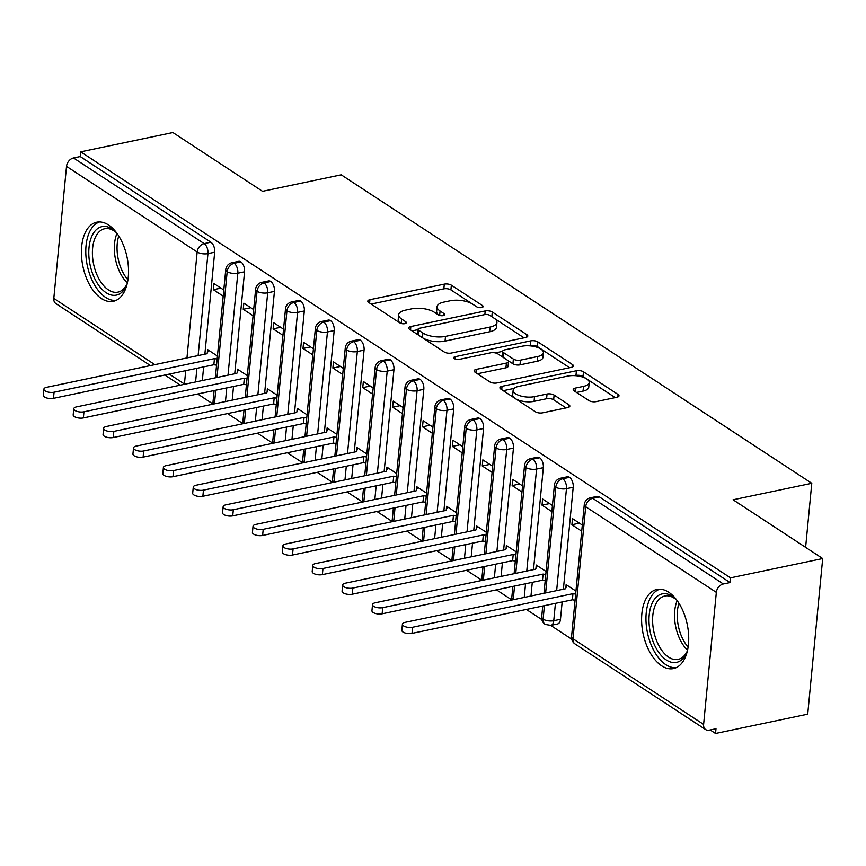 <?xml version="1.0" encoding="UTF-8"?>
<svg xmlns="http://www.w3.org/2000/svg" width="866" height="866" viewBox="0 0 866 866"><rect width="100%" height="100%" fill="white"/><g stroke="black" fill="none" stroke-linecap="round" stroke-linejoin="round"><path stroke-width="1.3" d="M481.68 307.56A3.561 1.44 5.5 0 0 483.174 306.564A3.561 1.44 5.5 0 0 482.524 305.611L451.359 285.185A5.088 2.057 5.5 0 0 444.301 284.135L369.923 299.701A5.088 2.057 5.5 0 0 367.801 301.141A5.088 2.057 5.5 0 0 368.732 302.494L399.886 322.921A3.561 1.44 5.5 0 0 404.833 323.657A3.561 1.44 5.5 0 0 406.327 322.65A3.561 1.44 5.5 0 0 405.667 321.708L401.64 319.067A16.281 6.592 5.5 0 1 398.663 314.737A16.281 6.592 5.5 0 1 405.472 310.147L411.675 308.848A16.281 6.592 5.5 0 1 434.277 312.225L438.315 314.867A3.561 1.44 5.5 0 0 443.262 315.614A3.561 1.44 5.5 0 0 444.745 314.607A3.561 1.44 5.5 0 0 444.096 313.665L440.069 311.013A16.281 6.592 5.5 0 1 437.081 306.683A16.281 6.592 5.5 0 1 443.901 302.093L450.103 300.794A16.281 6.592 5.5 0 1 472.706 304.183L476.733 306.824A3.561 1.44 5.5 0 0 481.68 307.56M661.613 665.792A40.421 22.548 78.2 0 1 641.717 623.498A40.421 22.548 78.2 0 1 656.872 589.454A40.421 22.548 78.2 0 1 668.704 592.225A40.421 22.548 78.2 0 1 688.6 634.518A40.421 22.548 78.2 0 1 673.445 668.574A40.421 22.548 78.2 0 1 661.613 665.792M101.43 298.543A40.421 22.548 78.2 0 1 81.534 256.249A40.421 22.548 78.2 0 1 96.689 222.205A40.421 22.548 78.2 0 1 108.521 224.976A40.421 22.548 78.2 0 1 128.417 267.269A40.421 22.548 78.2 0 1 113.262 301.325A40.421 22.548 78.2 0 1 101.43 298.543M588.956 400.579A5.088 2.057 5.5 0 0 596.014 401.64L616.884 397.267A5.088 2.057 5.5 0 0 619.006 395.838A5.088 2.057 5.5 0 0 618.075 394.485L583.478 371.795A5.088 2.057 5.5 0 0 576.41 370.745L502.042 386.312A5.088 2.057 5.5 0 0 499.909 387.752A5.088 2.057 5.5 0 0 500.84 389.105L535.448 411.794A5.088 2.057 5.5 0 0 542.506 412.844L567.717 407.572A5.088 2.057 5.5 0 0 569.839 406.132A5.088 2.057 5.5 0 0 568.908 404.779L554.099 395.069A5.088 2.057 5.5 0 0 547.041 394.019L534.538 396.628A13.607 5.51 5.5 0 1 520.239 395.838A13.607 5.51 5.5 0 1 513.148 390.187A13.607 5.51 5.5 0 1 518.853 386.344L567.815 376.093A13.607 5.51 5.5 0 1 582.114 376.883A13.607 5.51 5.5 0 1 589.205 382.545A13.607 5.51 5.5 0 1 583.5 386.377L575.338 388.087A5.088 2.057 5.5 0 0 573.205 389.527A5.088 2.057 5.5 0 0 574.147 390.88L588.956 400.579M80.7 151.842L730.514 577.849L822.7 558.548L733.069 499.779L811.788 483.304L341.226 174.813L262.517 191.299L172.886 132.53L80.7 151.842L80.246 156.551L73.513 157.969L204.149 243.606L210.882 242.199L80.246 156.551M525.673 337.48A5.088 2.057 5.5 0 0 527.805 336.04A5.088 2.057 5.5 0 0 526.874 334.687L492.278 312.009A5.088 2.057 5.5 0 0 485.209 310.948L410.841 326.525A5.088 2.057 5.5 0 0 408.709 327.954A5.088 2.057 5.5 0 0 409.64 329.307L444.247 351.997A5.088 2.057 5.5 0 0 451.305 353.057L525.673 337.48M537.873 341.897L572.48 364.586A5.088 2.057 5.5 0 1 573.411 365.939A5.088 2.057 5.5 0 1 571.279 367.379L496.911 382.956A5.088 2.057 5.5 0 1 489.842 381.895L475.033 372.185A5.088 2.057 5.5 0 1 474.103 370.832A5.088 2.057 5.5 0 1 476.235 369.392L506.394 363.081A5.088 2.057 5.5 0 0 508.526 361.642A5.088 2.057 5.5 0 0 507.595 360.288L497.766 353.848A5.088 2.057 5.5 0 0 490.708 352.798L459.305 359.368A3.561 1.44 5.5 0 1 455.559 359.163A3.561 1.44 5.5 0 1 453.708 357.68A3.561 1.44 5.5 0 1 455.202 356.684L530.815 340.847A5.088 2.057 5.5 0 1 537.873 341.897L537.418 346.616L569.612 367.725M805.618 547.344L811.788 483.304M150.424 365.571L55.857 303.576A7.772 5.629 -56.8 0 1 53.8 298.402L66.52 166.359A7.772 5.629 -56.8 0 1 73.513 157.969M730.514 577.849L730.06 582.569L723.327 583.976A7.772 5.629 123.2 0 0 716.334 592.366L703.614 724.409A7.772 5.629 123.2 0 0 705.671 729.583A7.772 5.629 123.2 0 0 709.254 730.157L715.987 728.75L715.533 733.47L710.185 729.962M822.7 558.548L807.718 714.158L715.533 733.47M571.722 639.184L550.7 625.404M541.845 619.601L526.344 609.437M511.936 599.986L496.467 589.854M482.059 580.404L466.59 570.261M452.182 560.811L436.713 550.679M422.305 541.228L406.836 531.085M392.428 521.646L376.959 511.503M362.551 502.053L347.082 491.92M332.674 482.47L317.205 472.327M302.797 462.877L287.328 452.745M272.92 443.295L257.462 433.162M243.043 423.712L227.585 413.569M213.166 404.119L197.708 393.987M217.431 356.034L207.613 349.593L207.277 353.036M220.906 288.129L213.372 289.709L213.967 283.572L223.796 290.013M213.372 289.709L223.201 296.15M730.06 582.569L599.424 496.922L592.69 498.329L723.327 583.976M716.334 592.366L585.697 506.729A7.772 5.629 123.2 0 1 592.69 498.329A7.772 4.341 78.2 0 0 590.417 497.798L597.15 496.391A7.772 4.341 78.2 0 1 599.424 496.922M210.882 242.199A7.772 4.341 78.2 0 1 214.681 252.212L204.863 354.172M203.64 366.903L202.33 380.553M569.547 477.339L562.813 478.746A7.772 4.341 78.2 0 0 560.54 478.216L567.273 476.798A7.772 4.341 78.2 0 1 569.547 477.339A7.772 4.341 78.2 0 1 573.205 487.244L563.387 589.216M562.153 601.935L560.486 619.287A7.772 4.341 78.2 0 1 557.596 623.964L550.863 625.371A7.772 4.341 -101.8 0 0 553.753 620.706L560.486 619.287M575.955 591.077L566.126 584.637L565.801 588.079M582.309 525.056L572.48 518.615L571.896 524.742L581.725 531.183M539.67 457.746L532.936 459.164A7.772 4.341 78.2 0 0 530.663 458.623L537.396 457.216A7.772 4.341 78.2 0 1 539.67 457.746A7.772 4.341 78.2 0 1 543.328 467.662L533.51 569.622M532.287 582.353L530.966 596.003M546.078 571.484L536.249 565.043L535.924 568.486M552.432 505.473L542.603 499.022L542.019 505.159L551.848 511.6M509.793 438.164L503.059 439.571A7.772 4.341 78.2 0 0 500.786 439.04L507.519 437.633A7.772 4.341 78.2 0 1 509.793 438.164A7.772 4.341 78.2 0 1 513.451 448.068L503.633 550.04M502.41 562.759L501.089 576.41M516.201 551.902L506.372 545.461L506.047 548.903M522.555 485.88L512.726 479.439L512.142 485.566L521.971 492.007M479.916 418.581L473.182 419.988A7.772 4.341 78.2 0 0 470.909 419.447L477.642 418.04A7.772 4.341 78.2 0 1 479.916 418.581A7.772 4.341 78.2 0 1 483.574 428.486L473.756 530.457M472.533 543.177L471.212 556.827M486.324 532.319L476.495 525.868L476.17 529.31M492.678 466.298L482.849 459.857L482.265 465.984L492.094 472.425M450.049 398.988L443.305 400.395A7.772 4.341 78.2 0 0 441.032 399.865L447.765 398.457A7.772 4.341 78.2 0 1 450.049 398.988A7.772 4.341 78.2 0 1 453.697 408.904L443.879 510.864M442.656 523.594L441.335 537.245M456.447 512.726L446.618 506.285L446.293 509.728M462.801 446.704L452.983 440.264L452.388 446.401L462.217 452.842M420.172 379.405L413.428 380.813A7.772 4.341 78.2 0 0 411.155 380.282L417.888 378.864A7.772 4.341 78.2 0 1 420.172 379.405A7.772 4.341 78.2 0 1 423.82 389.31L414.002 491.282M412.779 504.001L411.458 517.651M426.57 493.144L416.741 486.703L416.416 490.145M432.924 427.122L423.106 420.681L422.511 426.808L432.34 433.249M390.295 359.812L383.551 361.23A7.772 4.341 78.2 0 0 381.278 360.689L388.022 359.282A7.772 4.341 78.2 0 1 390.295 359.812A7.772 4.341 78.2 0 1 393.943 369.728L384.125 471.689M382.902 484.419L381.581 498.069M396.693 473.55L386.864 467.11L386.539 470.552M403.047 407.54L393.229 401.099L392.634 407.226L402.463 413.667M360.418 340.23L353.685 341.637A7.772 4.341 78.2 0 0 351.401 341.107L358.145 339.699A7.772 4.341 78.2 0 1 360.418 340.23A7.772 4.341 78.2 0 1 364.066 350.135L354.248 452.106M353.025 464.825L351.704 478.487M366.816 453.968L356.987 447.527L356.662 450.97M373.17 387.946L363.352 381.505L362.757 387.632L372.586 394.084M330.541 320.647L323.808 322.055A7.772 4.341 78.2 0 0 321.524 321.524L328.268 320.106A7.772 4.341 78.2 0 1 330.541 320.647A7.772 4.341 78.2 0 1 334.189 330.552L324.371 432.524M323.148 445.243L321.827 458.893M336.939 434.386L327.11 427.945L326.785 431.376M343.293 368.364L333.475 361.923L332.88 368.05L342.709 374.491M300.664 301.054L293.931 302.461A7.772 4.341 78.2 0 0 291.647 301.931L298.391 300.524A7.772 4.341 78.2 0 1 300.664 301.054A7.772 4.341 78.2 0 1 304.312 310.97L294.494 412.93M293.271 425.661L291.95 439.311M307.062 414.792L297.244 408.351L296.908 411.794M313.427 348.771L303.598 342.33L303.003 348.468L312.832 354.908M270.787 281.472L264.054 282.879A7.772 4.341 78.2 0 0 261.781 282.348L268.514 280.93A7.772 4.341 78.2 0 1 270.787 281.472A7.772 4.341 78.2 0 1 274.435 291.377L264.617 393.348M263.394 406.067L262.073 419.718M277.185 395.21L267.367 388.769L267.031 392.211M283.55 329.188L273.721 322.747L273.126 328.874L282.955 335.315M240.91 261.878L234.177 263.296A7.772 4.341 78.2 0 0 231.904 262.755L238.637 261.348A7.772 4.341 78.2 0 1 240.91 261.878A7.772 4.341 78.2 0 1 244.558 271.794L234.74 373.755M233.517 386.485L232.207 400.135M247.308 375.617L237.49 369.176L237.154 372.618M253.673 309.606L243.844 303.165L243.249 309.292L253.078 315.733M215.764 390.198L214.465 403.729A7.772 5.629 123.2 0 0 214.454 403.848M244.558 271.794L237.825 273.201A7.772 4.341 78.2 0 0 234.177 263.296A7.772 5.629 123.2 0 0 227.173 271.686L216.987 377.479M243.249 309.292L250.783 307.711M273.126 328.874L280.66 327.305M303.003 348.468L310.537 346.887M332.88 368.05L340.414 366.47M362.757 387.632L370.291 386.063M392.634 407.226L400.168 405.645M422.511 426.808L430.045 425.228M452.388 446.401L459.922 444.821M482.265 465.984L489.799 464.403M512.142 485.566L519.676 483.997M542.019 505.159L549.553 503.579M571.896 524.742L579.43 523.161M245.641 409.791L244.342 423.312A7.772 5.629 123.2 0 0 244.331 423.442M274.435 291.377L267.702 292.795A7.772 4.341 78.2 0 0 264.054 282.879A7.772 5.629 123.2 0 0 257.05 291.279L246.864 397.061M275.518 429.374L274.219 442.905A7.772 5.629 123.2 0 0 274.208 443.024M304.312 310.97L297.579 312.377A7.772 4.341 78.2 0 0 293.931 302.461A7.772 5.629 123.2 0 0 286.927 310.862L276.741 416.654M305.395 448.956L304.096 462.487A7.772 5.629 123.2 0 0 304.085 462.617M334.189 330.552L327.456 331.959A7.772 4.341 78.2 0 0 323.808 322.055A7.772 5.629 123.2 0 0 316.804 330.444L306.618 436.237M335.272 468.549L333.973 482.07A7.772 5.629 123.2 0 0 333.962 482.2M364.066 350.135L357.333 351.553A7.772 4.341 78.2 0 0 353.685 341.637A7.772 5.629 123.2 0 0 346.681 350.037L336.495 455.819M365.149 488.132L363.85 501.663A7.772 5.629 123.2 0 0 363.839 501.782M393.943 369.728L387.21 371.135A7.772 4.341 78.2 0 0 383.551 361.23A7.772 5.629 123.2 0 0 376.558 369.62L366.372 475.412M395.026 507.725L393.727 521.245A7.772 5.629 123.2 0 0 393.716 521.375M423.82 389.31L417.087 390.718A7.772 4.341 78.2 0 0 413.428 380.813A7.772 5.629 123.2 0 0 406.435 389.213L396.249 494.995M424.903 527.307L423.604 540.828A7.772 5.629 123.2 0 0 423.593 540.958M453.697 408.904L446.964 410.311A7.772 4.341 78.2 0 0 443.305 400.395A7.772 5.629 123.2 0 0 436.312 408.795L426.126 514.588M454.78 546.89L453.481 560.421A7.772 5.629 123.2 0 0 453.47 560.54M483.574 428.486L476.841 429.893A7.772 4.341 78.2 0 0 473.182 419.988A7.772 5.629 123.2 0 0 466.189 428.378L456.003 534.17M484.657 566.483L483.358 580.003A7.772 5.629 123.2 0 0 483.347 580.133M513.451 448.068L506.718 449.486A7.772 4.341 78.2 0 0 503.059 439.571A7.772 5.629 123.2 0 0 496.066 447.971L485.88 553.753M514.534 586.065L513.235 599.597A7.772 5.629 123.2 0 0 513.224 599.716M543.328 467.662L536.595 469.069A7.772 4.341 78.2 0 0 532.936 459.164A7.772 5.629 123.2 0 0 525.943 467.553L515.757 573.346M544.411 605.659L543.101 619.179A7.772 5.629 123.2 0 0 545.158 624.354A7.772 5.629 123.2 0 0 545.331 624.462L550.863 625.371M573.205 487.244L566.461 488.651A7.772 4.341 78.2 0 0 562.813 478.746A7.772 5.629 123.2 0 0 555.82 487.147L545.634 592.929M437.081 306.683L436.626 311.403A16.281 6.592 5.5 0 0 438.759 315.116M398.663 314.737L398.208 319.446A16.281 6.592 5.5 0 0 400.33 323.159M472.306 303.934L450.905 289.904A5.088 2.057 5.5 0 0 443.847 288.843L371.135 304.074M417.964 329.654L412.043 330.888M524.017 337.827L494.345 318.374M489.712 315.332A3.561 1.44 5.5 0 0 484.765 314.596L419.49 328.268A3.561 1.44 5.5 0 0 417.997 329.264A3.561 1.44 5.5 0 0 418.646 330.217L422.9 332.999A16.281 6.592 5.5 0 0 445.503 336.387L490.124 327.045A16.281 6.592 5.5 0 0 496.943 322.444A16.281 6.592 5.5 0 0 493.966 318.125L489.712 315.332M417.997 329.264L417.542 333.984A3.561 1.44 5.5 0 0 418.029 334.806M422.846 337.967A16.281 6.592 5.5 0 0 445.048 341.107L445.503 336.387M496.943 322.444L496.489 327.164A16.281 6.592 5.5 0 1 489.68 331.754L445.048 341.107M477.447 373.766L505.939 367.801A5.088 2.057 5.5 0 0 508.071 366.361L508.526 361.642M495.309 352.895L502.616 351.369M529.191 345.805L530.36 345.556L530.815 340.847M537.689 356.521A13.607 5.51 5.5 0 0 543.393 352.689A13.607 5.51 5.5 0 0 536.303 347.039A13.607 5.51 5.5 0 0 522.003 346.238L504.759 349.853A5.088 2.057 5.5 0 0 502.626 351.293A5.088 2.057 5.5 0 0 503.557 352.635L513.376 359.076A5.088 2.057 5.5 0 0 520.444 360.137L537.689 356.521L537.234 361.241A13.607 5.51 5.5 0 0 542.939 357.398L543.393 352.689M502.626 351.293L502.172 356.002A5.088 2.057 5.5 0 0 502.897 357.214M537.234 361.241L519.99 364.857A5.088 2.057 5.5 0 1 512.921 363.796L507.801 360.44M537.418 346.616A5.088 2.057 5.5 0 0 530.36 345.556M589.205 382.545L588.75 387.254A13.607 5.51 5.5 0 1 583.045 391.096L576.55 392.45M513.148 390.187L512.694 394.896A13.607 5.51 5.5 0 0 514.848 398.284M515.551 398.75A13.607 5.51 5.5 0 0 534.084 401.348L534.538 396.628M566.05 407.918L553.645 399.789A5.088 2.057 5.5 0 0 546.587 398.728L534.084 401.348M586.347 378.691L583.024 376.515A5.088 2.057 5.5 0 0 575.955 375.454L575.002 375.66M514.133 388.401L503.254 390.685M615.217 397.624L587.051 379.156M54.071 392.211L53.486 398.338A6.473 2.62 -174.5 0 1 46.677 397.97A6.473 2.62 -174.5 0 1 43.3 395.275L43.895 389.148A6.473 2.62 5.5 0 0 47.262 391.833A6.473 2.62 5.5 0 0 54.071 392.211L214.443 358.632L217.149 359.033M208.5 350.178L206.974 353.729L46.602 387.319A6.473 2.62 5.5 0 0 43.895 389.148M53.486 398.338L213.859 364.759L216.554 365.16M213.859 364.759L214.443 358.632M83.948 411.805L83.363 417.932A6.473 2.62 -174.5 0 1 76.554 417.553A6.473 2.62 -174.5 0 1 73.177 414.857L73.762 408.73A6.473 2.62 5.5 0 0 77.139 411.426A6.473 2.62 5.5 0 0 83.948 411.805L244.32 378.215L247.026 378.615M238.377 369.771L236.851 373.322L76.479 406.901A6.473 2.62 5.5 0 0 73.762 408.73M83.363 417.932L243.736 384.342L246.431 384.753M243.736 384.342L244.32 378.215M113.825 431.387L113.24 437.514A6.473 2.62 -174.5 0 1 106.431 437.135A6.473 2.62 -174.5 0 1 103.054 434.451L103.639 428.313A6.473 2.62 5.5 0 0 107.016 431.008A6.473 2.62 5.5 0 0 113.825 431.387L274.197 397.797L276.904 398.208M268.254 389.354L266.728 392.904L106.356 426.494A6.473 2.62 5.5 0 0 103.639 428.313M113.24 437.514L273.613 403.935L276.308 404.335M273.613 403.935L274.197 397.797M143.702 450.97L143.106 457.107A6.473 2.62 -174.5 0 1 136.308 456.728A6.473 2.62 -174.5 0 1 132.931 454.033L133.516 447.906A6.473 2.62 5.5 0 0 136.893 450.591A6.473 2.62 5.5 0 0 143.702 450.97L304.074 417.39L306.78 417.791M298.131 408.936L296.605 412.487L136.233 446.077A6.473 2.62 5.5 0 0 133.516 447.906M143.106 457.107L303.49 423.517L306.185 423.918M303.49 423.517L304.074 417.39M173.579 470.563L172.984 476.69A6.473 2.62 -174.5 0 1 166.185 476.311A6.473 2.62 -174.5 0 1 162.808 473.626L163.393 467.488A6.473 2.62 5.5 0 0 166.77 470.184A6.473 2.62 5.5 0 0 173.579 470.563L333.951 436.973L336.658 437.373M328.008 428.529L326.482 432.08L166.11 465.659A6.473 2.62 5.5 0 0 163.393 467.488M172.984 476.69L333.367 443.1L336.062 443.511M333.367 443.1L333.951 436.973M127.053 284.286A34.976 19.507 78.2 0 1 106.117 292.708A34.976 19.507 78.2 0 1 89.014 247.654A34.976 19.507 78.2 0 1 112.255 229.046A34.976 19.507 78.2 0 1 116.163 232.272M116.639 232.9A32.388 18.067 -101.8 0 0 114.128 230.962A32.388 18.067 -101.8 0 0 104.656 228.743A32.388 18.067 -101.8 0 0 92.5 256.022A32.388 18.067 -101.8 0 0 108.456 289.915A32.388 18.067 -101.8 0 0 117.928 292.134A32.388 18.067 -101.8 0 0 127.237 283.518M99.601 221.934A40.161 22.397 -101.8 0 0 85.983 256.628A40.161 22.397 -101.8 0 0 105.663 297.428A40.161 22.397 -101.8 0 0 116.033 300.394M687.236 651.535A34.976 19.507 78.2 0 1 666.3 659.957A34.976 19.507 78.2 0 1 649.208 614.903A34.976 19.507 78.2 0 1 672.438 596.295A34.976 19.507 78.2 0 1 676.346 599.521M676.822 600.149A32.388 18.067 -101.8 0 0 674.311 598.211A32.388 18.067 -101.8 0 0 664.839 595.992A32.388 18.067 -101.8 0 0 652.693 623.271A32.388 18.067 -101.8 0 0 668.639 657.164A32.388 18.067 -101.8 0 0 678.11 659.383A32.388 18.067 -101.8 0 0 687.42 650.767M659.784 589.183A40.161 22.397 -101.8 0 0 646.166 623.877A40.161 22.397 -101.8 0 0 665.846 664.677A40.161 22.397 -101.8 0 0 676.216 667.643M203.456 490.145L202.861 496.272A6.473 2.62 -174.5 0 1 196.062 495.893A6.473 2.62 -174.5 0 1 192.685 493.209L193.27 487.082A6.473 2.62 5.5 0 0 196.647 489.766A6.473 2.62 5.5 0 0 203.456 490.145L363.828 456.555L366.535 456.967M357.885 448.112L356.359 451.662L195.987 485.252A6.473 2.62 5.5 0 0 193.27 487.082M202.861 496.272L363.244 462.693L365.939 463.094M363.244 462.693L363.828 456.555M233.333 509.728L232.738 515.865A6.473 2.62 -174.5 0 1 225.939 515.486A6.473 2.62 -174.5 0 1 222.562 512.791L223.147 506.664A6.473 2.62 5.5 0 0 226.524 509.36A6.473 2.62 5.5 0 0 233.333 509.728L393.705 476.148L396.401 476.549M387.762 467.705L386.236 471.256L225.864 504.835A6.473 2.62 5.5 0 0 223.147 506.664M232.738 515.865L393.121 482.275L395.816 482.687M393.121 482.275L393.705 476.148M263.21 529.321L262.615 535.448A6.473 2.62 -174.5 0 1 255.806 535.069A6.473 2.62 -174.5 0 1 252.439 532.384L253.024 526.247A6.473 2.62 5.5 0 0 256.401 528.942A6.473 2.62 5.5 0 0 263.21 529.321L423.582 495.731L426.278 496.142M417.639 487.287L416.113 490.838L255.741 524.428A6.473 2.62 5.5 0 0 253.024 526.247M262.615 535.448L422.998 501.869L425.693 502.269M422.998 501.869L423.582 495.731M293.087 548.903L292.491 555.041A6.473 2.62 -174.5 0 1 285.683 554.662A6.473 2.62 -174.5 0 1 282.316 551.967L282.901 545.84A6.473 2.62 5.5 0 0 286.278 548.524A6.473 2.62 5.5 0 0 293.087 548.903L453.459 515.324L456.155 515.725M447.516 506.87L445.99 510.42L285.618 544.01A6.473 2.62 5.5 0 0 282.901 545.84M292.491 555.041L452.864 521.451L455.57 521.852M452.864 521.451L453.459 515.324M322.964 568.497L322.369 574.623A6.473 2.62 -174.5 0 1 315.56 574.245A6.473 2.62 -174.5 0 1 312.193 571.549L312.778 565.422A6.473 2.62 5.5 0 0 316.155 568.118A6.473 2.62 5.5 0 0 322.964 568.497L483.336 534.907L486.032 535.307M477.393 526.463L475.867 530.014L315.495 563.593A6.473 2.62 5.5 0 0 312.778 565.422M322.369 574.623L482.741 541.034L485.447 541.445M482.741 541.034L483.336 534.907M352.841 588.079L352.245 594.206A6.473 2.62 -174.5 0 1 345.437 593.827A6.473 2.62 -174.5 0 1 342.07 591.142L342.655 585.015A6.473 2.62 5.5 0 0 346.032 587.7A6.473 2.62 5.5 0 0 352.841 588.079L513.213 554.489L515.909 554.9M507.27 546.045L505.744 549.596L345.372 583.186A6.473 2.62 5.5 0 0 342.655 585.015M352.245 594.206L512.618 560.627L515.324 561.027M512.618 560.627L513.213 554.489M382.718 607.661L382.123 613.799A6.473 2.62 -174.5 0 1 375.314 613.42A6.473 2.62 -174.5 0 1 371.936 610.725L372.532 604.598A6.473 2.62 5.5 0 0 375.909 607.283A6.473 2.62 5.5 0 0 382.718 607.661L543.09 574.082L545.786 574.483M537.147 565.628L535.621 569.178L375.249 602.768A6.473 2.62 5.5 0 0 372.532 604.598M382.123 613.799L542.495 580.209L545.201 580.61M542.495 580.209L543.09 574.082M412.595 627.255L412 633.382A6.473 2.62 -174.5 0 1 405.191 633.003A6.473 2.62 -174.5 0 1 401.813 630.318L402.409 624.18A6.473 2.62 5.5 0 0 405.786 626.876A6.473 2.62 5.5 0 0 412.595 627.255L572.967 593.665L575.663 594.076M567.024 585.221L565.498 588.772L405.126 622.351A6.473 2.62 5.5 0 0 402.409 624.18M412 633.382L572.372 599.802L575.078 600.203M572.372 599.802L572.967 593.665M482.351 307.365L482.524 305.611M405.505 323.462L405.667 321.708M443.922 315.408L444.096 313.665M53.8 298.402L154.852 364.651M169.271 374.101L184.436 384.039L185.725 370.648M186.959 357.929L197.156 252.006L66.52 166.359M214.681 252.212L207.948 253.619A7.772 3.15 5.5 0 1 197.156 252.006A7.772 5.629 -56.8 0 1 204.149 243.606A7.772 4.341 78.2 0 1 207.948 253.619L198.13 355.58M571.56 636.694A7.772 7.772 0 0 0 575.035 643.947A7.772 5.629 123.2 0 1 572.978 638.762A7.772 3.15 5.5 0 1 571.56 636.694L584.269 504.661A7.772 3.15 5.5 0 0 585.697 506.729L572.978 638.762L703.614 724.409M196.907 368.31L195.586 381.96M213.198 404.119A7.772 7.772 0 0 1 213.047 401.662A7.772 3.15 5.5 0 0 214.465 403.729A7.772 3.15 5.5 0 0 214.616 403.816M215.342 377.825L225.755 269.618A7.772 3.15 5.5 0 0 227.173 271.686A7.772 3.15 5.5 0 0 237.825 273.212L228.007 375.173M226.773 387.892L225.463 401.543M245.219 397.407L255.632 289.212A7.772 3.15 5.5 0 0 257.05 291.279A7.772 3.15 5.5 0 0 267.702 292.795L257.884 394.755M256.65 407.485L255.34 421.136M275.085 417.001L285.509 308.794A7.772 3.15 5.5 0 0 286.927 310.862A7.772 3.15 5.5 0 0 297.579 312.377L287.761 414.349M286.527 427.068L285.217 440.718M304.962 436.583L315.386 328.376A7.772 3.15 5.5 0 0 316.804 330.444A7.772 3.15 5.5 0 0 327.445 331.97L317.638 433.931M316.404 446.65L315.094 460.311M334.839 456.166L345.263 347.97A7.772 3.15 5.5 0 0 346.681 350.037A7.772 3.15 5.5 0 0 357.322 351.553L347.504 453.513M346.281 466.244L344.971 479.894M364.716 475.759L375.14 367.552A7.772 3.15 5.5 0 0 376.558 369.62A7.772 3.15 5.5 0 0 387.199 371.146L377.381 473.107M376.158 485.826L374.848 499.476M394.593 495.341L405.017 387.145A7.772 3.15 5.5 0 0 406.435 389.213A7.772 3.15 5.5 0 0 417.076 390.728L407.258 492.689M406.035 505.419L404.725 519.07M424.47 514.934L434.894 406.728A7.772 3.15 5.5 0 0 436.312 408.795A7.772 3.15 5.5 0 0 446.953 410.311L437.135 512.282M435.912 525.002L434.602 538.652M454.347 534.517L464.771 426.31A7.772 3.15 5.5 0 0 466.189 428.378A7.772 3.15 5.5 0 0 476.83 429.904L467.012 531.865M465.789 544.584L464.479 558.234M484.224 554.099L494.648 445.903A7.772 3.15 5.5 0 0 496.066 447.971A7.772 3.15 5.5 0 0 506.707 449.486L496.889 551.447M495.666 564.177L494.356 577.828M514.101 573.693L524.525 465.486A7.772 3.15 5.5 0 0 525.943 467.553A7.772 3.15 5.5 0 0 536.584 469.069L526.766 571.04M525.543 583.76L524.233 597.41M543.978 593.275L554.402 485.079A7.772 3.15 5.5 0 0 555.82 487.147A7.772 3.15 5.5 0 0 566.461 488.662L556.643 590.623M555.42 603.353L553.753 620.695A7.772 3.15 5.5 0 1 543.101 619.179A7.772 3.15 5.5 0 1 541.683 617.112A7.772 7.772 0 0 0 545.158 624.354M243.075 423.701A7.772 7.772 0 0 1 242.924 421.244A7.772 3.15 5.5 0 0 244.342 423.312A7.772 3.15 5.5 0 0 244.493 423.409M272.952 443.284A7.772 7.772 0 0 1 272.79 440.837A7.772 3.15 5.5 0 0 274.219 442.905A7.772 3.15 5.5 0 0 274.37 442.991M302.829 462.877A7.772 7.772 0 0 1 302.667 460.42A7.772 3.15 5.5 0 0 304.096 462.487A7.772 3.15 5.5 0 0 304.247 462.574M332.706 482.459A7.772 7.772 0 0 1 332.544 480.002A7.772 3.15 5.5 0 0 333.973 482.07A7.772 3.15 5.5 0 0 334.124 482.167M362.583 502.053A7.772 7.772 0 0 1 362.421 499.595A7.772 3.15 5.5 0 0 363.85 501.663A7.772 3.15 5.5 0 0 364.001 501.75M392.46 521.635A7.772 7.772 0 0 1 392.298 519.178A7.772 3.15 5.5 0 0 393.727 521.245A7.772 3.15 5.5 0 0 393.878 521.343M422.337 541.218A7.772 7.772 0 0 1 422.175 538.771A7.772 3.15 5.5 0 0 423.604 540.828A7.772 3.15 5.5 0 0 423.755 540.925M452.204 560.811A7.772 7.772 0 0 1 452.052 558.353A7.772 3.15 5.5 0 0 453.481 560.421A7.772 3.15 5.5 0 0 453.632 560.508M482.081 580.393A7.772 7.772 0 0 1 481.929 577.936A7.772 3.15 5.5 0 0 483.358 580.003A7.772 3.15 5.5 0 0 483.509 580.101M511.958 599.986A7.772 7.772 0 0 1 511.806 597.529A7.772 3.15 5.5 0 0 513.235 599.597A7.772 3.15 5.5 0 0 513.386 599.683M439.636 315.44L440.069 311.013M401.218 323.483L401.64 319.067M369.609 303.068L369.923 299.701M443.847 288.843L444.301 284.135M450.905 289.904L451.359 285.185M410.516 329.881L410.841 326.525M484.863 314.575L485.209 310.948M491.823 316.718L492.278 312.009M526.636 337.199L526.874 334.687M418.191 334.925L418.646 330.217M422.446 337.708L422.9 332.999M489.68 331.754L490.124 327.045M572.242 367.087L572.48 364.586M475.91 372.759L476.235 369.392M505.939 367.801L506.394 363.081M454.975 358.957L455.202 356.684M503.103 357.344L503.557 352.635M512.921 363.796L513.376 359.076M519.99 364.857L520.444 360.137M575.013 391.454L575.338 388.087M583.045 391.096L583.5 386.377M546.587 398.728L547.041 394.019M553.645 399.789L554.099 395.069M568.67 407.28L568.908 404.779M501.717 389.678L502.042 386.312M575.955 375.454L576.41 370.745M583.024 376.515L583.478 371.795M617.837 396.985L618.075 394.485M127.367 282.922A32.388 18.067 78.2 0 1 116.997 233.387M118.761 235.996A31.328 17.472 -101.8 0 0 127.941 279.837M687.55 650.171A32.388 18.067 78.2 0 1 677.18 600.636M678.944 603.245A31.328 17.472 -101.8 0 0 688.124 647.086M164.832 375.021L180.301 385.164M575.035 643.947L705.671 729.583M213.047 401.662L214.108 390.544M231.904 262.755A7.772 7.772 0 0 0 225.755 269.618M242.924 421.244L243.985 410.138M261.781 282.348A7.772 7.772 0 0 0 255.632 289.212M272.79 440.837L273.862 429.72M291.647 301.931A7.772 7.772 0 0 0 285.509 308.794M302.667 460.42L303.739 449.302M321.524 321.524A7.772 7.772 0 0 0 315.386 328.376M332.544 480.002L333.616 468.896M351.401 341.107A7.772 7.772 0 0 0 345.263 347.97M362.421 499.595L363.493 488.478M381.278 360.689A7.772 7.772 0 0 0 375.14 367.552M392.298 519.178L393.37 508.071M411.155 380.282A7.772 7.772 0 0 0 405.017 387.145M422.175 538.771L423.247 527.654M441.032 399.865A7.772 7.772 0 0 0 434.894 406.728M452.052 558.353L453.124 547.236M470.909 419.447A7.772 7.772 0 0 0 464.771 426.31M481.929 577.936L483.001 566.829M500.786 439.04A7.772 7.772 0 0 0 494.648 445.903M511.806 597.529L512.878 586.412M530.663 458.623A7.772 7.772 0 0 0 524.525 465.486M541.683 617.112L542.755 606.005M560.54 478.216A7.772 7.772 0 0 0 554.402 485.079M590.417 497.798A7.772 7.772 0 0 0 584.269 504.661"/></g></svg>
